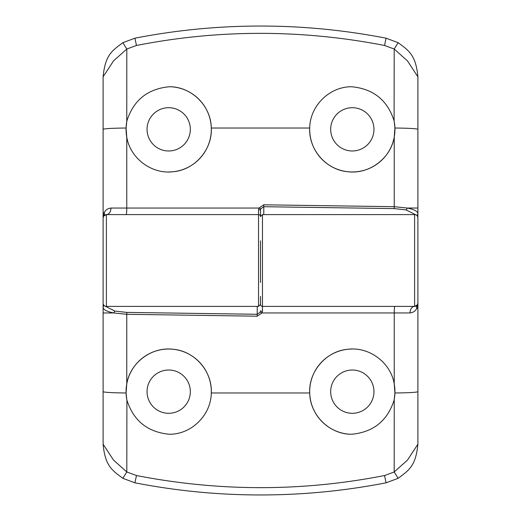 <?xml version="1.0" encoding="UTF-8"?>
<svg xmlns="http://www.w3.org/2000/svg" width="521" height="521" viewBox="0 0 521 521"><rect width="100%" height="100%" fill="white"/><g stroke="black" fill="none" stroke-linecap="round" stroke-linejoin="round"><path stroke-width="0.78" d="M168.687 150.979A21.641 21.641 0 0 1 147.046 129.338A21.641 21.641 0 0 1 168.687 107.697A21.641 21.641 0 0 1 190.328 129.338A21.641 21.641 0 0 1 168.687 150.979M126.766 137.062A42.624 42.624 0 0 1 126.766 121.608L126.903 120.898C133.415 100.423 147.345 89.058 168.687 86.812L170.289 86.74C192.021 87.124 211.057 106.141 211.292 128.029C212.464 149.631 194.685 169.989 173.128 171.735C151.702 174.47 130.191 158.358 126.766 137.062L126.766 208.055L258.983 208.055L263.782 204.812L394.234 206.694L394.234 137.062C390.809 158.371 369.291 174.457 347.898 171.735C326.322 169.976 308.556 149.703 309.708 128.029C309.943 106.245 328.868 87.118 350.711 86.74L352.313 86.812C373.668 89.065 387.598 100.429 394.097 120.898L394.195 49.026L384.531 45.47C301.464 29.313 218.774 29.313 136.469 45.47L126.805 49.026L126.766 121.608L126.082 128.029L126.766 137.062M126.798 121.426A42.624 42.624 0 0 1 126.903 120.898M352.313 150.979A21.641 21.641 0 0 1 330.672 129.338A21.641 21.641 0 0 1 352.313 107.697A21.641 21.641 0 0 1 373.954 129.338A21.641 21.641 0 0 1 352.313 150.979M394.234 137.062L394.918 128.029L394.234 121.608A42.624 42.624 0 0 1 352.313 171.969A42.624 42.624 0 0 1 309.708 128.029L211.292 128.029M103.379 216.554L104.317 212.627C105.437 210.002 107.658 208.478 110.98 208.048A6.558 4.591 90 0 1 106.388 214.593L103.614 216.124L103.106 217.876A3.276 3.276 0 0 1 106.388 214.593L258.533 214.593L258.533 306.407L106.388 306.407A3.276 3.276 0 0 1 103.106 303.124L103.106 76.808C105.262 54.458 112.438 50.557 122.858 42.683L134.919 38.183C176.658 30.075 218.52 26.03 260.5 26.05C302.343 26.017 344.205 30.068 386.081 38.183L398.142 42.683C408.444 50.4 415.875 54.692 417.894 76.808L417.894 219.107M260.5 210.191L260.5 216.56A1.967 1.967 0 0 0 258.533 214.593L258.527 209.696L258.983 208.055L260.78 208.823L260.5 210.191A1.967 0.495 0 0 0 258.527 209.696M260.5 282.467L260.5 240.826M134.919 38.183L136.469 45.47M384.531 45.47L386.081 38.183M417.894 76.808L407.474 60.905L394.195 49.026L398.142 42.683M122.858 42.683L126.805 49.026L113.526 60.905L103.106 76.808M110.98 208.048L126.766 208.055A6.558 0.645 90 0 1 126.121 214.593M415.804 214.815L406.178 209.937L394.234 208.595L394.234 206.694L407.357 208.048L417.894 208.035M394.234 206.694L394.234 208.595L263.776 206.713L260.78 208.823M406.178 209.937L407.357 208.048C414.228 209.488 417.738 211.35 417.894 213.623A1.967 1.889 180 0 1 416.715 215.355M394.097 120.898A42.624 42.624 0 0 1 394.202 121.426M170.289 86.74A42.624 42.624 0 0 1 211.305 130.139A42.624 42.624 0 0 1 168.687 171.969M258.533 214.593A1.967 1.967 0 0 1 260.5 216.56A1.967 1.967 0 0 0 258.533 214.593M352.313 370.021A21.641 21.641 0 0 1 373.954 391.662A21.641 21.641 0 0 1 352.313 413.303A21.641 21.641 0 0 1 330.672 391.662A21.641 21.641 0 0 1 352.313 370.021M394.234 383.938A42.624 42.624 0 0 1 394.234 399.392L394.097 400.102C387.585 420.577 373.655 431.942 352.313 434.188L350.711 434.26C328.979 433.876 309.943 414.859 309.708 392.971C308.536 371.369 326.315 351.011 347.872 349.265C369.298 346.53 390.809 362.642 394.234 383.938L394.234 312.945L262.017 312.945L257.218 316.188L126.766 314.306L126.766 383.938C130.191 362.629 151.709 346.543 173.102 349.265C194.678 351.024 212.444 371.297 211.292 392.971C211.057 414.755 192.132 433.882 170.289 434.26L168.687 434.188C147.332 431.935 133.402 420.571 126.903 400.102L126.805 471.974L136.469 475.53C219.536 491.687 302.226 491.687 384.531 475.53L394.195 471.974L394.234 399.392L394.918 392.971L394.234 383.938M394.202 399.574A42.624 42.624 0 0 1 394.097 400.102M168.687 370.021A21.641 21.641 0 0 1 190.328 391.662A21.641 21.641 0 0 1 168.687 413.303A21.641 21.641 0 0 1 147.046 391.662A21.641 21.641 0 0 1 168.687 370.021M126.766 383.938L126.082 392.971L126.766 399.392A42.624 42.624 0 0 1 168.687 349.031A42.624 42.624 0 0 1 211.292 392.971L309.708 392.971M417.621 304.446L416.683 308.373C415.563 310.998 413.342 312.522 410.02 312.952A6.558 4.591 -90 0 1 414.612 306.407L417.386 304.876L417.894 303.124A3.276 3.276 0 0 1 414.612 306.407L262.467 306.407L262.467 214.593L414.612 214.593A3.276 3.276 0 0 1 417.894 217.876L417.894 444.192C415.738 466.542 408.562 470.443 398.142 478.317L386.081 482.817C344.342 490.925 302.48 494.97 260.5 494.95C218.657 494.983 176.795 490.932 134.919 482.817L122.858 478.317C112.556 470.6 105.125 466.308 103.106 444.192L103.106 301.893M260.5 296.436L260.5 304.44A1.967 1.967 0 0 0 262.467 306.407L262.473 311.304L262.017 312.945L260.22 312.177L260.5 310.809A1.967 0.495 180 0 0 262.473 311.304M386.081 482.817L384.531 475.53M136.469 475.53L134.919 482.817M103.106 444.192L113.526 460.095L126.805 471.974L122.858 478.317M398.142 478.317L394.195 471.974L407.474 460.095L417.894 444.192M410.02 312.952L394.234 312.945A6.558 0.645 -90 0 1 394.879 306.407M105.196 306.185L114.822 311.063L126.766 312.405L126.766 314.306L113.643 312.952L103.106 312.965M126.766 314.306L126.766 312.405L257.224 314.287L260.22 312.177M114.822 311.063L113.643 312.952C106.772 311.512 103.262 309.65 103.106 307.377A1.967 1.889 0 0 1 104.285 305.645M126.903 400.102A42.624 42.624 0 0 1 126.798 399.574M350.711 434.26A42.624 42.624 0 0 1 309.695 390.861A42.624 42.624 0 0 1 352.313 349.031M262.467 306.407A1.967 1.967 0 0 1 260.5 304.44A1.967 1.967 0 0 0 262.467 306.407M106.388 214.593L106.388 306.407M417.894 129.384A26.232 1.361 180 0 0 394.918 128.029M126.082 128.029A26.232 1.361 180 0 0 103.106 129.384M103.614 216.124A6.558 5.646 -147.8 0 0 104.317 212.627L103.106 212.627M263.782 204.812L263.776 214.593M414.612 306.407L414.612 214.593M103.106 391.616A26.232 1.361 0 0 0 126.082 392.971M394.918 392.971A26.232 1.361 -0 0 0 417.894 391.616M417.386 304.876A6.558 5.646 32.2 0 0 416.683 308.373L417.894 308.373M257.218 316.188L257.224 306.407M258.533 306.407L260.5 304.44M262.467 214.593L260.5 216.56"/></g></svg>

